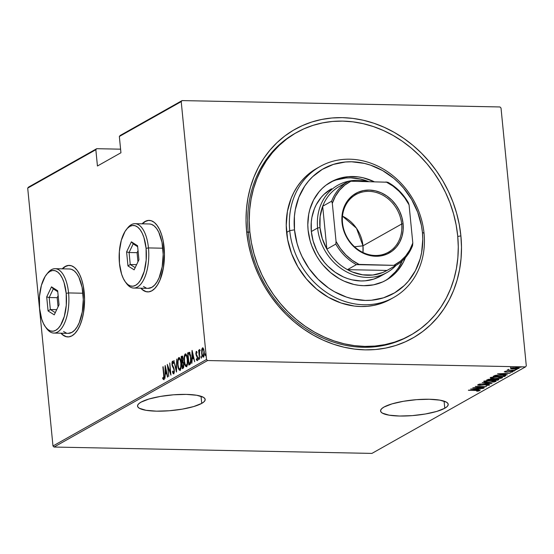 <?xml version="1.0" encoding="UTF-8"?>
<svg xmlns="http://www.w3.org/2000/svg" width="554" height="554" viewBox="0 0 554 554"><rect width="100%" height="100%" fill="white"/><g stroke="black" fill="none" stroke-linecap="round" stroke-linejoin="round"><path stroke-width="0.83" d="M295.912 132.912A116.257 100.503 60.6 0 0 248.261 232.555L246.634 231.607A119.837 103.598 -119.4 0 1 342.379 117.642A119.837 103.598 -119.4 0 1 460.893 235.9L459.259 224.508L456.614 213.207L452.971 202.099L448.38 191.303L442.875 180.909L436.51 171.027L429.35 161.747L421.462 153.167L412.924 145.356L403.811 138.403L394.219 132.364L384.241 127.302L373.964 123.265L363.493 120.287L352.933 118.411L342.379 117.642L331.929 117.988L321.694 119.456L311.77 122.018L302.249 125.661L293.218 130.342L284.777 136.021L277 142.634L269.957 150.134L263.725 158.437L258.358 167.46L253.912 177.128L250.429 187.335L247.943 197.993L246.468 208.996L246.031 220.236L246.634 231.607L248.261 242.998L250.914 254.3L254.549 265.408L259.14 276.204L264.646 286.598L271.01 296.48L278.17 305.753L286.058 314.34L294.596 322.144L303.71 329.104L313.301 335.142L323.28 340.204L333.556 344.242L344.027 347.213L354.588 349.096L365.148 349.865L375.591 349.519L385.826 348.05L395.757 345.488L405.279 341.846L414.302 337.164L422.744 331.486L430.527 324.866L437.563 317.373L443.796 309.07L449.162 300.046L453.608 290.379L457.092 280.165L459.585 269.507L461.053 258.51L461.489 247.271L460.893 235.9L457.749 236.44L460.893 235.9A119.837 103.598 -119.4 0 1 365.148 349.865A119.837 103.598 -119.4 0 1 246.634 231.607L248.261 232.555A116.257 100.503 60.6 0 0 410.043 335.482A116.257 100.503 -119.4 0 1 409.261 335.925A116.257 100.503 -119.4 0 1 248.261 232.555A116.257 100.503 -119.4 0 1 295.13 133.348L296.632 132.496M201.739 403.388L201.04 396.283L201.739 403.388L204.059 401.74L205.118 400.133L204.883 398.624L203.36 397.28L196.732 395.265L186.241 394.393L173.478 394.801L160.397 396.422L148.984 399.005L140.979 402.169A33.981 7.763 -5.6 0 1 178.623 394.49A33.981 7.763 -5.6 0 1 205.181 399.462A33.981 7.763 -5.6 0 1 201.739 403.388A33.981 7.763 -5.6 0 1 164.088 411.068A33.981 7.763 -5.6 0 1 137.537 406.096A33.981 7.763 -5.6 0 1 140.979 402.169L138.659 403.818L137.593 405.424L137.828 406.927L139.352 408.277L145.979 410.292L156.477 411.165L169.233 410.756L182.314 409.136L193.727 406.546L201.739 403.388M444.779 408.25L444.079 401.144L444.779 408.25L447.099 406.601L448.158 404.995L447.93 403.492L446.406 402.142L439.772 400.126L429.281 399.261L416.525 399.663L403.437 401.283L392.024 403.873L384.019 407.038A33.981 7.763 -5.6 0 1 421.67 399.351A33.981 7.763 -5.6 0 1 448.221 404.33A33.981 7.763 -5.6 0 1 444.779 408.25A33.981 7.763 -5.6 0 1 407.128 415.936A33.981 7.763 -5.6 0 1 380.577 410.957A33.981 7.763 -5.6 0 1 384.019 407.038L381.699 408.686L380.633 410.292L380.868 411.795L382.392 413.139L389.026 415.154L399.517 416.026L412.273 415.625L425.354 414.004L436.774 411.414L444.779 408.25M145.903 291.549L142.877 289.874L141.132 288.205A35.775 16.018 -88.9 0 0 147.883 291.916M142.101 223.816A35.775 16.018 91.1 0 1 149.151 220.381A35.775 16.018 91.1 0 1 164.102 247.319A35.775 16.018 91.1 0 1 147.717 291.91A35.775 16.018 91.1 0 1 140.813 288.198L142.558 289.867L145.577 291.549L148.714 291.861L151.831 290.808L154.822 288.419L157.571 284.791L159.968 280.061L163.347 268.067L164.462 254.251L163.139 240.727L161.609 234.73L159.573 229.55L157.107 225.395L154.31 222.424L151.29 220.748L148.16 220.43L145.037 221.489L142.046 223.871M66.002 336.562L62.983 334.886L61.238 333.217A35.775 16.018 -88.9 0 0 67.99 336.929M62.207 268.829A35.775 16.018 91.1 0 1 69.257 265.394A35.775 16.018 91.1 0 1 84.208 292.332A35.775 16.018 91.1 0 1 67.823 336.922A35.775 16.018 91.1 0 1 60.912 333.21L62.664 334.879L65.684 336.562L68.821 336.874L71.937 335.821L74.928 333.432L77.678 329.803L80.067 325.073L82.02 319.429L83.453 313.079L84.568 299.264L83.245 285.739L81.715 279.742L79.679 274.562L77.214 270.407L74.416 267.437L71.397 265.761L68.267 265.442L65.143 266.502L62.152 268.884M406.089 337.628A116.257 100.503 60.6 0 0 406.851 337.151A116.257 100.503 60.6 0 1 406.089 337.628M182.079 100.593L120.204 135.46L119.345 136.478L181.22 101.617L206.51 359.491L52.983 445.984L27.7 188.111L95.842 149.719L97.442 166.006L120.938 152.766L119.345 136.478L120.938 152.766L97.442 166.006L95.842 149.719L96.701 148.694L28.559 187.093L96.701 148.694L120.592 149.178L96.701 148.694L95.842 149.719L27.7 188.111L28.559 187.093L27.7 188.111L52.983 445.984L206.51 359.491L181.22 101.617L182.079 100.593L499.957 106.957L182.079 100.593L181.22 101.617L119.345 136.478L120.204 135.46L182.079 100.593M525.441 366.907L371.921 453.407L54.043 447.043L207.57 360.543L525.441 366.907L207.57 360.543L206.51 359.491L207.57 360.543L54.043 447.043L52.983 445.984L54.043 447.043L371.921 453.407L525.441 366.907L526.3 365.889L501.017 108.016L526.3 365.889L525.441 366.907M510.539 368.209L510.968 368.763L513.53 369.012L519.008 368.382L518.966 367.939L519.008 368.382C519.25 367.856 518.267 367.593 516.065 367.586L510.539 368.209L510.968 368.763L513.53 369.012L517.928 368.715L519.146 368.285L518.918 367.918L512.817 367.711L510.539 368.209L510.968 368.763L510.476 367.517M507.589 369.871L508.302 370.259L508.253 369.74L508.302 370.259L506.82 370.391L515.275 370.397L509.299 370.211L508.15 369.719L507.506 370.003L508.302 370.259L506.82 370.391L515.275 370.397L507.499 369.982M504.348 371.699L507.242 372.059L510.836 371.457L511.73 371.893L510.373 372.156L510.94 372.281L512.72 371.658L506.107 371.935L505.324 371.464L506.654 371.492L504.348 371.699L505.532 372.087L511.065 371.63L511.799 371.831L510.373 372.156L510.94 372.281L512.817 371.859L510.76 371.457L505.774 371.921L505.393 371.699L506.654 371.492L506.148 371.36L504.244 371.817M505.324 376.007C505.871 375.293 504.604 374.947 501.529 374.961L495.214 375.404L493.122 376.353L504.313 376.575L504.251 375.917L504.313 376.575L505.691 375.522L501.529 374.961L495.962 375.259L493.122 376.353L504.313 376.575L505.324 376.007L505.255 375.321L505.324 376.007L505.726 375.605L505.657 374.913M498.718 379.732L498.676 379.331L498.718 379.732C499.022 379.31 498.302 379.095 496.564 379.088L491.045 379.137L486.654 379.996L497.845 380.217L498.891 379.587L498.011 379.185L490.027 379.144L486.654 379.996L497.845 380.217L497.714 379.525L497.845 380.217L498.912 379.518M491.938 383.548L482.222 382.489L489.819 383.486L479.342 384.116L492.014 383.506L482.222 382.489L489.819 383.486L479.342 384.116L491.938 383.548M484.279 387.862L475.477 387.689L486.46 386.637L475.263 386.408L483.808 386.747L472.804 387.8L483.995 388.022L475.477 387.689L486.46 386.637L475.263 386.408L483.808 386.747L472.804 387.8L484.279 387.862M479.376 390.792L479.376 390.792C479.265 390.397 478.213 390.231 476.218 390.286L468.379 390.293L477.645 390.508L478.31 390.702L476.606 391.096L477.299 391.207L479.217 390.868L479.508 390.632L478.954 390.425L468.656 390.134L475.803 390.279L478.254 390.757L476.606 391.096L477.299 391.207L479.508 390.646M470.623 389.026L480.415 390.044L477.583 389.545L478.954 388.769L483.296 388.416L470.623 389.026L480.415 390.044L477.583 389.545L478.954 388.769L483.296 388.416L470.623 389.026M489.48 385.099C489.646 384.725 488.947 384.531 487.368 384.518L479.792 385.189L478.808 384.587L480.456 384.421L477.721 384.857L479.556 385.349L487.056 384.518L488.337 385.072L486.059 385.605L489.48 385.099L487.61 384.524L479.792 385.189L478.788 384.933L480.456 384.421L477.943 384.767L477.603 384.975L478.088 385.224L487.381 384.691L488.399 385.03L486.059 385.605L489.625 384.933M495.816 381.526L495.761 380.972L495.816 381.526C496.045 380.827 494.639 380.466 491.613 380.466L484.023 381.311C483.843 382.011 485.262 382.357 488.289 382.364L494.3 381.976L496.045 381.159L492.527 380.494L486.557 380.702L483.829 381.678L487.375 382.336L496.072 381.235M502.284 377.883L502.229 377.329L502.284 377.883C502.513 377.184 501.107 376.824 498.081 376.817L490.491 377.662C490.311 378.361 491.73 378.714 494.757 378.721L500.768 378.334L502.464 377.759L501.959 377.232L497.125 376.81L491.121 377.413L490.255 377.918L490.851 378.313L494.757 378.721L502.284 377.883L502.471 376.9M497.547 373.86L507.332 374.871L504.507 374.372L505.871 373.604L510.22 373.251L497.617 373.818L507.332 374.871L504.507 374.372L505.871 373.604L510.22 373.251L497.547 373.86M513.156 371.132L514.237 370.861L512.505 370.958M515.753 369.67L516.834 369.4L515.102 369.49M519.971 367.295L521.051 367.025L519.32 367.115M201.691 349.844L201.746 353.902L202.716 356.852L203.29 357.067L203.817 356.464L204.274 353.251L203.775 349.442L202.626 347.794L201.794 349.193L201.663 353.175C201.829 355.543 202.404 356.824 203.373 357.025C204.204 355.806 204.481 354.048 204.191 351.748L203.547 348.791L202.473 347.85L201.691 349.844M199.495 359.047L199.606 349.498L199.031 351.333L198.623 350.183L199.495 359.047L199.239 352.836L199.835 349.664L199.523 349.512L199.031 351.333L198.623 350.183L199.495 359.047M197.75 360.571L196.296 359.747L197.106 360.557L197.57 357.593L196.158 353.819L196.379 352.434L196.919 353.113L197.044 352.24L196.199 351.402L195.853 353.646L197.293 357.801L197.092 359.373L196.407 358.819L196.296 359.747L197.203 360.488L197.529 357.247L196.144 353.625L196.303 352.517L196.919 353.113L197.044 352.24L196.282 351.34L195.881 354.02L197.293 357.801L196.905 359.498L197.459 359.484M189.35 352.427L187.619 352.94L188.256 352.953L188.346 353.847L188.256 352.953L187.619 352.94L188.81 365.072L190.244 364.144L190.839 362.635L190.562 355.315L189.44 352.489L187.619 352.94L188.81 365.072L189.814 364.504C190.985 363.05 191.345 360.772 190.901 357.655L189.032 352.323M182.342 368.715L183.665 367.607L183.9 364.2L182.952 361.464L182.654 356.741L182.01 356.146L181.151 356.582L182.342 368.715L183.208 368.223L183.9 364.2L182.952 361.464L183.062 358.68C182.938 356.908 182.508 356.09 181.767 356.236L181.151 356.582L182.342 368.715M176.435 372.039L176.719 359.075L176.241 369.684L173.838 360.702L176.504 372.004L176.719 359.075L176.241 369.684L173.838 360.702L176.435 372.039M168.776 376.36L167.841 366.817L170.951 375.127L169.766 363.002L170.417 372.717L167.301 364.387L168.776 376.36L167.841 366.817L170.951 375.127L169.766 363.002L170.417 372.717L167.301 364.387L168.776 376.36M163.665 374.947L163.742 377.876L163.395 378.347L162.772 377.606L162.689 378.638L163.686 379.538L164.143 377.461L163.153 366.72L163.963 374.954L163.513 378.334L162.772 377.606L162.689 378.638L163.617 379.594L163.956 374.913L162.876 366.88L163.665 374.947M165.127 365.612L164.905 378.534L165.286 374.22L166.65 373.451L167.481 377.087L167.793 376.914L165.196 365.571L164.905 378.534L165.286 374.22L166.65 373.451L167.481 377.087L167.793 376.914L165.127 365.612M174.053 372.662L172.696 371.028L172.481 371.796L172.938 371.81L172.481 371.796L173.721 373.902L174.358 371.72L173.894 368.112L172.308 364.608L172.453 362.51L173.326 363.618L173.52 362.725L172.564 361.111L172.031 362.101L172.038 364.878L173.804 369.116L174.067 371.041L173.603 372.655L172.696 371.028L172.481 371.796L173.125 373.597L173.721 373.902L174.316 370.1L172.252 364.2L172.564 362.406L173.298 362.392L172.751 362.406M177.744 364.961L179.164 370.037L180.168 370.252L180.929 368.562L180.992 361.997L180.223 358.847L179.247 357.531L178.561 357.773L177.924 359.317L177.744 364.961C177.966 368.181 178.734 369.975 180.057 370.328C181.165 368.576 181.518 366.132 181.11 363.002C180.895 359.733 180.119 357.926 178.783 357.593C177.682 359.38 177.335 361.831 177.744 364.961M184.212 361.319L185.632 366.395L186.636 366.609L187.397 364.92L187.46 358.348L186.837 355.592L185.715 353.888L185.022 354.131L184.392 355.675L184.212 361.319C184.434 364.539 185.202 366.326 186.525 366.686C187.633 364.927 187.986 362.489 187.577 359.359C187.363 356.09 186.587 354.283 185.244 353.944C184.15 355.737 183.803 358.189 184.212 361.319M192.044 350.447L191.829 363.369L192.203 359.054L193.575 358.279L194.71 361.741L192.113 350.405L191.829 363.369L192.203 359.054L193.575 358.279L194.71 361.741L192.044 350.447M198.353 358.791L198.858 359.449L198.609 357.614L198.353 358.791L198.934 358.798L198.353 358.791L198.734 359.643L198.533 357.621L198.353 358.791M200.957 357.323L201.455 357.981L201.213 356.146L200.957 357.323L201.531 357.337L200.957 357.323L201.337 358.175L201.137 356.153L200.957 357.323M205.174 354.948L205.673 355.606L205.43 353.771L205.174 354.948L205.749 354.962L205.174 354.948L205.555 355.8L205.354 353.777L205.174 354.948M499.957 106.957L501.017 108.016L499.957 106.957M69.423 265.401A35.775 16.018 -88.9 0 0 62.526 268.835M68.585 265.449L65.462 266.509L62.47 268.891M149.317 220.388A35.775 16.018 -88.9 0 0 142.42 223.823M148.479 220.437L145.356 221.496L142.364 223.878M164.116 379.642L163.617 379.594M164.254 379.608L162.689 378.638L163.354 378.334L163.991 379.608M163.409 377.62L164.157 378.347L163.43 378.354M166.996 373.458L166.65 373.451L166.996 373.458M165.625 374.033L165.639 372.904L165.625 374.033M166.768 372.447L165.944 372.911L166.768 372.447M165.39 367.932L166.733 372.295L165.307 372.897L165.944 372.911L165.307 372.897L165.39 367.932L166.387 372.288L165.307 372.897L165.39 367.932M168.264 366.824L167.841 366.817L168.264 366.824M173.88 373.763L173.34 372.593L173.949 373.832M172.564 362.406L173.326 363.618L173.52 362.725L172.474 361.139L171.975 364.407L172.342 366.152L172.91 366.166L172.342 366.152L173.028 367.51L173.651 367.524L173.028 367.51L174.171 369.123L173.804 369.116L174.33 370.245L173.499 372.676L174.143 372.69M173.603 372.655L174.261 372.655M173.139 366.54L172.98 366.166M172.626 362.385L172.938 361.333M173.229 372.212L173.347 372.593M172.896 363.175L173.007 362.697M173.014 361.236L172.606 362.558M173.942 372.558L173.7 372.143M174.185 360.709L173.838 360.702L174.185 360.709M178.61 359.144L179.406 357.614L178.783 357.593L179.392 357.6M180.403 370.425L180.057 370.328M180.078 370.314L178.637 367.794L178.028 364.795C177.696 362.24 177.993 360.252 178.914 358.826L180.334 359.131M179.42 357.6L178.568 359.331M179.434 369.428L180.23 370.391M180.909 368.735L180.466 369.144M178.914 358.826L180.092 359.816L180.833 363.154C181.158 365.723 180.86 367.704 179.925 369.089C178.845 368.839 178.208 367.406 178.028 364.795L178.063 360.945L178.914 358.826C180.008 359.089 180.646 360.529 180.833 363.154L180.729 367.357L179.835 368.881M179.745 358.777L180.597 359.546M180.015 369.026L180.881 368.777M182.945 368.375L182.841 367.316L182.945 368.375M182.384 362.621L182.28 361.561L182.384 362.621M181.878 357.489L181.788 356.596L181.151 356.582L182.356 356.25L181.788 356.596L181.878 357.489M182.737 356.153L181.767 356.236M183.104 366.956L182.501 367.309L183.139 367.323L182.501 367.309L182.058 362.801L183.492 362.517L182.882 362.711L183.492 362.517L182.848 362.503L183.914 364.366L182.501 367.309L182.058 362.801L183 362.579L183.526 363.715L183.111 366.949M181.553 357.669L182.391 357.489L183.076 358.867L182.127 361.45L182.765 361.464L181.934 361.554L182.578 361.568L181.934 361.554L181.553 357.669L181.941 357.455L182.785 358.86L182.688 360.709L181.934 361.554L181.553 357.669M182.855 357.406L181.941 357.455M185.078 355.502L185.874 353.964L185.244 353.944L185.86 353.958M186.871 366.783L186.525 366.686M186.546 366.672L185.105 364.151L184.489 361.153C184.163 358.597 184.461 356.61 185.382 355.183L186.802 355.488M185.888 353.958L185.029 355.682M185.895 365.785L186.698 366.748M187.377 365.093L186.656 365.508M186.213 355.135L187.065 355.903M185.382 355.183L186.559 356.174L187.3 359.511L187.197 363.708L186.151 365.515L187.03 365.46L186.386 365.446C185.313 365.197 184.676 363.763 184.489 361.153L184.53 357.302L185.382 355.183C186.476 355.446 187.113 356.887 187.3 359.511L187.3 359.511C187.626 362.081 187.328 364.061 186.386 365.446L187.349 365.134M189.413 364.733L189.309 363.673L189.413 364.733M189.454 352.358L189.987 352.434M189.676 353.632L190.216 353.909M190.846 362.718L188.969 363.666L188.021 354.027L189.939 353.681L189.08 353.618L190.915 357.815L190.257 362.614L190.839 362.628L189.343 363.452L190.895 362.628M189.572 363.32L188.969 363.666L189.987 363.466L188.969 363.666L188.021 354.027L189.579 353.902L190.451 356.52L190.624 361.256L189.586 363.306M190.195 353.888L188.893 353.909M189.939 353.681L189.295 353.667M193.921 358.286L193.575 358.279L193.921 358.286M192.543 358.86L192.563 357.732L192.543 358.86M192.647 352.766L193.658 357.129L192.224 357.725L192.868 357.739L193.692 357.275L192.224 357.725L192.66 352.766M196.379 352.434L197.086 352.427M197.016 352.448L196.511 352.434M197.605 360.612L197.106 360.557M196.995 359.477L197.549 359.484L196.407 358.819L196.296 359.747L196.968 359.498L197.286 360.432M197.051 358.833L197.633 359.484M197.494 357.011L197.127 356.998L197.494 357.011M197.335 356.347L196.67 356.298L197.307 356.305L196.767 355.336L196.13 355.322L196.753 355.287M196.518 352.42L196.718 351.596M196.767 351.513L196.511 352.503M196.684 355.031L197.432 356.457M196.802 353.043L196.878 352.676M199.814 350.273L199.724 350.8M202.48 349.013L203.02 347.926M202.93 347.864L202.473 347.85L202.93 347.864M203.775 357.108L203.373 357.025M203.457 356.97L202.854 355.897M203.041 347.912L202.439 349.207M202.854 355.89L203.678 357.095M204.031 355.855L203.65 355.987M203.353 348.909L203.727 349.11M202.584 348.944L203.263 349.352L204.204 351.922L203.27 355.938L203.907 355.952L202.764 355.813L202.106 354.117L201.94 350.703L202.584 348.944C203.332 349.117 203.775 350.107 203.914 351.915L203.27 355.938C202.515 355.806 202.072 354.83 201.94 353.023L202.584 348.944L203.221 348.951M203.547 355.945L204.017 355.869M203.27 355.938L203.727 356M179.925 369.089L179.198 368.874M182.245 362.697L182.848 362.503M186.386 365.446L185.659 365.224M193.311 357.122L192.224 357.725L192.314 352.76L193.311 357.122M478.247 389.995L478.254 390.757M477.825 390.438L478.4 390.348M477.52 388.908L477.583 389.545L477.52 388.908M472.818 389.046L477.659 388.832L476.579 389.441L472.804 388.887L477.659 388.832L476.579 389.441L472.818 389.046M488.372 384.261L488.337 385.072M478.684 384.303L478.836 384.898M487.859 384.76L488.76 384.614M478.337 384.58L479.078 384.642M484.972 381.415L484.189 381.228M495.601 380.91L494.867 381.152M483.884 381.09L485.276 381.464M494.23 381.284L495.622 380.903M485.186 381.325L491.329 380.619C493.815 380.626 494.923 380.923 494.66 381.512L488.566 382.205C486.1 382.198 484.979 381.907 485.186 381.325L485.152 380.93L485.186 381.325L490.553 380.619L494.861 381.207L493.039 381.948L488.192 382.198L485.373 381.844L484.916 380.868M494.805 380.563L494.66 381.512M492.762 379.428L492.146 379.414L492.762 379.428M498.295 379.234L497.776 379.525L498.295 379.234M488.081 379.857L488.434 379.282L488.469 379.642L490.782 379.296C492.035 379.317 492.395 379.497 491.862 379.822L488.081 379.857L488.032 379.358L488.081 379.857L490.47 379.296L492.007 379.442L491.668 379.933L488.081 379.857M492.091 378.86L491.862 379.822M492.818 379.954L492.956 379.345L493.005 379.85L493.704 379.261L496.287 379.248C497.582 379.268 497.956 379.455 497.395 379.802L492.818 379.954L492.755 379.289L492.818 379.954L494.971 379.296L497.693 379.483L496.98 380.037L492.818 379.954M497.644 378.825L497.395 379.802M491.44 377.773L490.657 377.586M502.069 377.267L501.335 377.509M490.352 377.447L491.737 377.821M500.698 377.641L502.09 377.253M491.654 377.683L497.797 376.976C500.276 376.983 501.391 377.281 501.128 377.87L495.034 378.562C492.568 378.555 491.44 378.264 491.654 377.683L491.62 377.288L491.654 377.683L497.021 376.969L501.328 377.565L499.099 378.361L494.66 378.555L491.834 378.202L491.384 377.226M501.273 376.921L501.128 377.87M505.248 375.314L504.389 375.799L505.248 375.314M495.996 375.557L501.231 374.954L504.479 375.647L504.431 375.155L503.447 376.395L494.549 376.214L494.729 375.55L494.777 376.083L498.018 375.217L503.33 375.252L504.479 375.647L503.447 376.395L494.549 376.214L495.989 375.557M504.445 373.742L504.507 374.372L504.445 373.742M499.743 373.881L504.583 373.659L503.503 374.269L499.722 373.721L504.583 373.659L503.503 374.269L499.743 373.881M505.227 371.09L505.345 371.727M512.741 371.907L512.789 371.083M511.737 371.118L511.73 371.893M514.368 370.993L513.717 370.82M508.42 369.296L508.544 369.92M516.965 369.532L516.314 369.352M519.008 368.382L519.153 367.454M518.606 367.828L518.142 367.96M511.37 368.161L510.899 368.071L510.968 368.763M510.712 368.022L511.425 368.168M517.858 368.022L518.745 367.78M511.543 368.23L515.788 367.745C517.478 367.752 518.212 367.96 518.004 368.362L513.821 368.853C512.125 368.839 511.37 368.632 511.543 368.23L514.694 367.745L518.108 368.091L517.173 368.618L513.558 368.846L511.557 368.555L511.328 367.718M518.094 367.482L518.004 368.362M521.189 367.15L520.531 366.977M318.467 167.447A75.122 64.943 60.6 0 0 316.888 168.305A75.122 64.943 60.6 0 0 286.605 232.41L289.735 230.644A75.122 64.943 -119.4 0 1 320.018 166.539A75.122 64.943 -119.4 0 1 424.052 233.331L422.418 232.382A71.542 61.847 -119.4 0 1 365.259 300.427A71.542 61.847 -119.4 0 1 294.499 229.827L289.735 230.644A75.122 64.943 60.6 0 0 364.033 304.776A75.122 64.943 60.6 0 0 424.052 233.331A75.122 64.943 -119.4 0 1 393.769 297.436A75.122 64.943 -119.4 0 1 289.735 230.644L286.605 232.41A75.122 64.943 60.6 0 0 390.632 299.202L393.769 297.436M381.415 275.643L373.659 279.126L365.231 280.809L360.869 280.954L352.046 279.846L347.67 278.607L343.376 276.917L335.191 272.277L327.816 266.107L324.519 262.52L318.869 254.515L316.569 250.173L313.128 241.018L311.341 231.53A50.082 43.295 -119.4 0 1 331.527 188.796L331.5 188.81M308.093 230.097A56.342 48.704 -119.4 0 1 330.807 182.017A56.342 48.704 -119.4 0 1 374.137 181.684L363.036 177.758L358.071 176.878L348.196 176.678L338.716 178.575L334.242 180.285L326.029 185.154L322.373 188.27L319.062 191.788L313.606 199.939L309.88 209.28L308.71 214.294L307.809 224.751L308.093 230.097L310.108 240.768L311.819 245.99L316.563 255.948L319.554 260.595L322.92 264.957L330.648 272.665L339.436 278.773L344.131 281.155L353.881 284.451L358.854 285.331L363.812 285.698L373.534 284.839L382.682 281.924L386.927 279.722L394.552 273.946L397.862 270.421L403.312 262.271L405.459 257.596A56.342 48.704 -119.4 0 1 386.117 280.192A56.342 48.704 -119.4 0 1 308.093 230.097M336.368 179.898L345.848 178L350.758 177.841L360.689 179.087L368.542 181.573A56.342 48.704 60.6 0 0 329.644 182.702M249.826 231.669L248.261 232.555L249.826 231.669A116.257 100.503 -119.4 0 1 296.695 132.461A116.257 100.503 -119.4 0 1 457.694 235.831A116.257 100.503 -119.4 0 1 410.826 335.045A116.257 100.503 -119.4 0 1 249.826 231.669L251.412 242.721L253.981 253.69L257.513 264.459L261.966 274.936L267.305 285.019L273.482 294.603L280.428 303.606L288.08 311.937L296.362 319.506L305.206 326.258L314.506 332.116L324.194 337.026L334.159 340.945L344.318 343.826L354.567 345.654L364.809 346.395L374.94 346.056L384.871 344.636L394.503 342.15L403.741 338.619L412.495 334.076L420.687 328.57L428.235 322.151L435.063 314.873L441.109 306.826L446.316 298.066L450.631 288.689L454.01 278.78L456.427 268.441L457.853 257.769L458.276 246.862L457.694 235.831L456.108 224.786L453.539 213.816L450.014 203.048L445.554 192.57L440.215 182.488L434.045 172.903L427.092 163.901L419.44 155.57L411.158 147.994L402.322 141.249L393.015 135.391L383.333 130.481L373.361 126.561L363.202 123.68L352.96 121.852L342.718 121.104L332.58 121.444L322.65 122.863L313.024 125.356L303.786 128.888L295.026 133.424L286.834 138.936L279.292 145.356L272.457 152.627L266.412 160.681L261.211 169.441L256.897 178.817L253.51 188.72L251.101 199.059L249.674 209.737L249.245 220.637L249.826 231.669M422.418 232.382L421.449 225.582L417.695 212.21L411.664 199.558L403.589 188.118L398.88 182.993L393.783 178.333L382.62 170.577L370.522 165.14L364.276 163.368L351.665 161.782L345.426 161.99L333.39 164.4L322.317 169.365L312.629 176.705L308.433 181.186L304.707 186.137L298.848 197.3L295.282 209.758L294.403 216.323L294.499 229.827L297.055 243.372L299.229 249.999L301.972 256.447L309.056 268.552L318.044 279.216L328.577 288.032L334.304 291.639L346.402 297.069L352.649 298.841L365.259 300.427L371.492 300.22L383.534 297.81L394.607 292.844L404.288 285.504L408.492 281.03L415.417 270.684L420.154 258.815L421.636 252.451L422.778 239.176L422.418 232.382L424.052 233.331A75.122 64.943 60.6 0 0 349.761 159.199A75.122 64.943 60.6 0 0 289.735 230.644L294.499 229.827A71.542 61.847 -119.4 0 1 351.665 161.782A71.542 61.847 -119.4 0 1 422.418 232.382M390.674 299.181L380.086 303.793L373.86 305.399L367.447 306.32L360.896 306.542L354.283 306.057L341.098 303.017L328.397 297.311L316.673 289.167L306.376 278.891L297.9 266.876L291.57 253.594L287.63 239.55L286.231 225.277L287.422 211.337L291.169 198.256L293.959 192.196L297.325 186.539L301.231 181.331L305.642 176.636L310.517 172.488L316.93 168.278M384.933 280.836A56.342 48.704 60.6 0 0 402.315 260.802L398.444 267.838L395.514 271.744L388.548 278.378M380.695 276.058A50.082 43.295 -119.4 0 1 311.341 231.53L311.272 222.085L311.888 217.487L314.381 208.761L316.244 204.724L321.091 197.48L324.035 194.35L331.555 188.782M401.671 224.017A33.088 28.607 60.6 0 0 368.95 191.365A33.088 28.607 60.6 0 0 342.511 222.833L342.019 222.549A34.161 29.535 -119.4 0 1 369.317 190.064A34.161 29.535 -119.4 0 1 403.097 223.774L401.671 224.017L362.974 245.817A33.088 28.607 60.6 0 0 342.504 216.157L356.478 228.234L362.974 245.817L354.539 246.772L362.974 245.817L362.981 252.499A33.088 28.607 60.6 0 0 362.974 245.817L401.671 224.017A33.088 28.607 -119.4 0 1 388.333 252.257A33.088 28.607 -119.4 0 1 342.511 222.833A33.088 28.607 -119.4 0 1 355.848 194.599A33.088 28.607 -119.4 0 1 401.671 224.017L403.097 223.774L403.146 230.222L402.017 236.392L399.759 242.056L396.449 247.001L392.225 251.024L387.246 253.974L381.699 255.747L375.806 256.26L369.788 255.505L363.874 253.51L358.293 250.346L353.258 246.135L348.972 241.045L345.585 235.263L343.238 229.017L342.019 222.549L341.97 216.102L343.106 209.931L345.364 204.267L348.667 199.322L352.891 195.299L357.877 192.349L363.417 190.576L369.317 190.064L375.335 190.818L381.249 192.813L386.831 195.977L391.858 200.188L396.152 205.278L399.531 211.06L401.879 217.306L403.097 223.774A34.161 29.535 -119.4 0 1 375.806 256.26A34.161 29.535 -119.4 0 1 342.019 222.549L342.511 222.833A33.088 28.607 60.6 0 0 375.231 255.484A33.088 28.607 60.6 0 0 401.671 224.017M339.304 186.469L348.237 181.435L350.897 181.22L348.237 181.435A48.295 41.751 60.6 0 0 331.611 201.22L332.317 203.332A47.222 40.823 -119.4 0 1 350.897 181.22L387.793 182.231A48.295 41.751 -119.4 0 1 408.36 202.757L409.067 204.869L404.655 197.736L399.24 191.407L392.973 186.082L386.069 181.92A47.222 40.823 -119.4 0 1 409.067 204.869L412.806 242.991A47.222 40.823 -119.4 0 1 394.226 265.103L400.341 261.211L405.583 256.107L409.78 249.972L412.806 242.991L412.564 245.63L412.806 242.991L409.067 204.869L408.36 202.757A48.295 41.751 60.6 0 0 387.793 182.231L350.897 181.22L344.782 185.112L339.54 190.216L335.343 196.351L332.317 203.332L336.056 241.454L340.461 248.587L345.883 254.916L352.143 260.242L359.054 264.403L395.944 265.414A48.295 41.751 60.6 0 0 412.564 245.63A48.295 41.751 -119.4 0 1 395.944 265.414L387.017 270.442L347.462 269.653L356.388 264.625L395.944 265.414L387.017 270.442L347.462 269.653L352.379 272L362.593 274.812L372.842 275.019L382.544 272.603L387.017 270.442A48.295 41.751 -119.4 0 1 347.462 269.653A48.295 41.751 -119.4 0 1 326.888 249.127A48.295 41.751 -119.4 0 1 319.99 227.59L317.608 227.999A50.082 43.295 60.6 0 0 348.66 272.935A50.082 43.295 60.6 0 0 396.075 265.338A50.082 43.295 -119.4 0 1 386.962 272.533A50.082 43.295 -119.4 0 1 317.608 227.999L311.341 231.53L317.608 227.999A50.082 43.295 -119.4 0 1 337.795 185.265A50.082 43.295 -119.4 0 1 366.665 181.532A50.082 43.295 60.6 0 0 317.608 227.999L319.99 227.59L322.289 238.642L326.888 249.127L322.684 206.254L320.122 216.586L319.99 227.59A48.295 41.751 -119.4 0 1 322.684 206.254A48.295 41.751 -119.4 0 1 339.304 186.469A48.295 41.751 60.6 0 0 322.684 206.254L331.611 201.22L332.317 203.332L336.056 241.454L335.814 244.092L326.888 249.127L322.684 206.254L331.611 201.22A48.295 41.751 -119.4 0 1 348.237 181.435L339.609 186.296M326.888 249.127A48.295 41.751 60.6 0 0 347.462 269.653L356.388 264.625A48.295 41.751 -119.4 0 1 335.814 244.092L326.888 249.127M335.814 244.092A48.295 41.751 60.6 0 0 356.388 264.625L359.054 264.403A47.222 40.823 -119.4 0 1 336.056 241.454L335.814 244.092M133.722 288.052L148.112 288.343A32.194 14.418 -88.9 0 0 162.855 248.213L148.465 247.922A32.194 14.418 -88.9 0 0 127.704 227.86L126.478 229.384A30.408 13.615 91.1 0 1 146.083 248.331L148.465 247.922L162.855 248.213A32.194 14.418 -88.9 0 0 149.4 223.968L135.01 223.678A32.194 14.418 91.1 0 1 148.465 247.922A32.194 14.418 91.1 0 1 133.722 288.052A32.194 14.418 91.1 0 1 126.007 282.755A32.194 14.418 -88.9 0 0 126.589 283.586A32.194 14.418 -88.9 0 0 142.6 281.619A32.194 14.418 -88.9 0 0 148.465 247.922L146.083 248.331L143.964 237.624L142.233 233.227L140.141 229.695L137.759 227.168L135.19 225.741L132.531 225.478L129.878 226.371L127.337 228.4L125.003 231.489L121.305 240.304L119.359 251.488L119.449 263.337A30.408 13.615 91.1 0 1 126.478 229.384M127.088 228.663A32.194 14.418 91.1 0 1 135.01 223.678M119.449 263.337L121.568 274.036L123.3 278.44L125.391 281.972L127.766 284.5L130.335 285.919L133.002 286.189L135.654 285.296L138.195 283.267L140.529 280.179L144.22 271.363L146.173 260.179L146.083 248.331A30.408 13.615 91.1 0 1 140.543 280.158A30.408 13.615 91.1 0 1 125.419 282.014A30.408 13.615 91.1 0 1 119.449 263.337M127.967 265.927L126.596 251.918L131.395 241.828L137.558 245.741L138.936 259.75L134.137 269.84L127.967 265.927L134.137 269.84L138.936 259.75L137.558 245.741L131.395 241.828L133.189 243.857L137.655 246.696L133.189 243.857L131.395 241.828L126.596 251.918L127.967 265.927L130.252 264.514L136.609 264.646L130.252 264.514L129.075 252.506L137.073 252.672L137.967 261.793L137.073 252.672L129.075 252.506L133.189 243.857L129.075 252.506L126.596 251.918L129.075 252.506L130.252 264.514L127.967 265.927M148.05 288.343L151.817 287.346L154.504 285.199L156.976 281.931L159.13 277.679L162.177 266.876L163.181 254.445L161.99 242.278L158.776 232.216L156.56 228.477L154.047 225.803L151.325 224.294L149.345 223.961M143.465 286.501L146.187 288.011M135.183 267.644L130.252 264.514L135.183 267.644M138.043 250.63L137.073 252.672L138.043 250.63M53.828 333.065L68.218 333.356A32.194 14.418 -88.9 0 0 82.962 293.225L68.571 292.934A32.194 14.418 -88.9 0 0 47.81 272.873L46.584 274.396A30.408 13.615 91.1 0 1 66.189 293.343L68.571 292.934L82.962 293.225A32.194 14.418 -88.9 0 0 69.506 268.981L55.116 268.69A32.194 14.418 91.1 0 1 68.571 292.934A32.194 14.418 91.1 0 1 53.828 333.065A32.194 14.418 91.1 0 1 46.114 327.767A32.194 14.418 -88.9 0 0 46.695 328.598A32.194 14.418 -88.9 0 0 62.706 326.631A32.194 14.418 -88.9 0 0 68.571 292.934L66.189 293.343L64.07 282.644L62.339 278.24L60.241 274.708L57.865 272.18L55.296 270.754L52.637 270.49L49.985 271.384L47.436 273.413L45.109 276.501L41.411 285.317L39.466 296.501L39.556 308.349A30.408 13.615 91.1 0 1 46.584 274.396M47.194 273.676A32.194 14.418 91.1 0 1 55.116 268.69M39.556 308.349L41.675 319.049L43.406 323.453L45.497 326.985L47.873 329.512L50.442 330.932L53.108 331.202L55.76 330.309L58.302 328.28L60.635 325.191L64.326 316.376L66.279 305.192L66.189 293.343A30.408 13.615 91.1 0 1 60.649 325.17A30.408 13.615 91.1 0 1 45.525 327.026A30.408 13.615 91.1 0 1 39.556 308.349M48.073 310.939L46.702 296.93L51.494 286.84L57.664 290.753L59.043 304.762L54.244 314.852L48.073 310.939L54.244 314.852L59.043 304.762L57.664 290.753L51.494 286.84L53.295 288.869L57.761 291.709L53.295 288.869L51.494 286.84L46.702 296.93L48.073 310.939L50.359 309.527L56.716 309.658L50.359 309.527L49.181 297.526L57.173 297.685L58.073 306.805L57.173 297.685L49.181 297.526L53.295 288.869L49.181 297.526L46.702 296.93L49.181 297.526L50.359 309.527L48.073 310.939M68.156 333.356L71.916 332.358L74.61 330.212L77.082 326.943L79.236 322.691L82.283 311.895L83.287 299.458L82.089 287.291L78.883 277.229L76.667 273.489L74.153 270.816L71.431 269.306L69.444 268.974M63.572 331.514L66.293 333.023M55.289 312.657L50.359 309.527L55.289 312.657M58.149 295.642L57.173 297.685L58.149 295.642M182.785 362.496L183.429 362.51M199.627 350.62L200.264 350.634M515.061 369.546L514.991 368.846M410.756 335.08L409.261 335.925M316.888 168.305L320.018 166.539M380.667 276.079L386.962 272.533M126.589 283.586L125.419 282.014M46.695 328.598L45.525 327.026"/></g></svg>
